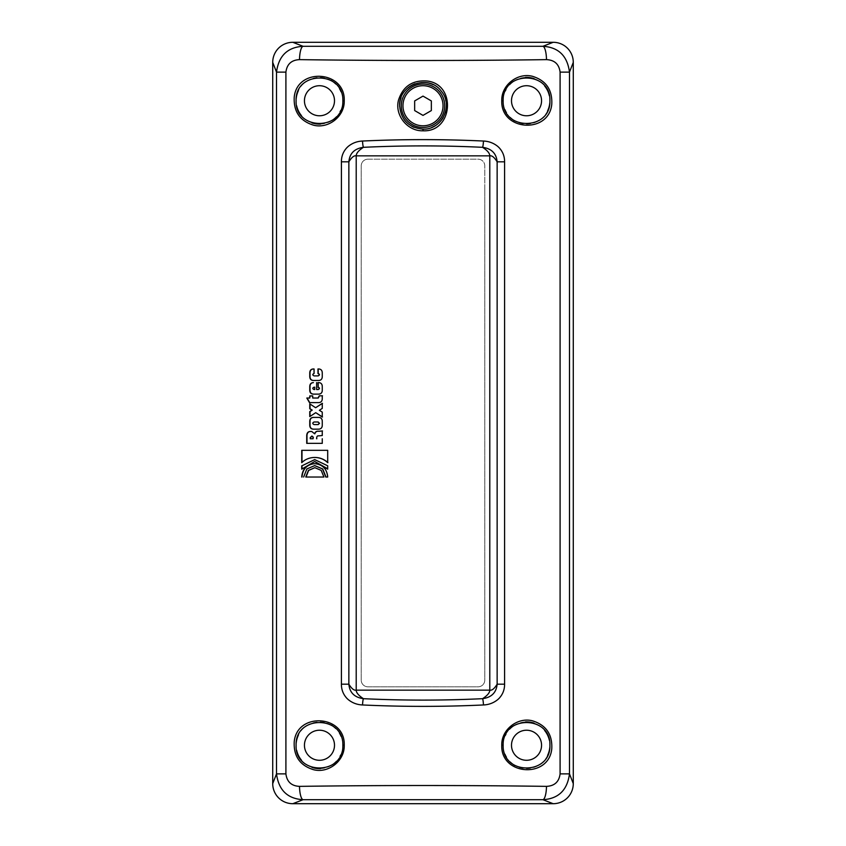 <?xml version="1.0" encoding="UTF-8"?>
<svg xmlns="http://www.w3.org/2000/svg" width="846" height="846" viewBox="0 0 846 846"><rect width="100%" height="100%" fill="white"/><g stroke="black" fill="none" stroke-linecap="round" stroke-linejoin="round"><path stroke-width="0.63" stroke-dasharray="4.23 3.17" d="M484.779 189.24L484.779 680.142A6.683 6.683 0 0 1 478.106 686.815L367.894 686.815A6.683 6.683 0 0 1 361.221 680.142L361.221 165.858A6.683 6.683 0 0 1 367.894 159.185L478.106 159.185A6.683 6.683 0 0 1 484.779 165.858L484.779 189.24M314.067 424.576L314.3 424.576C312.608 423.709 312.608 422.852 314.3 421.985L314.067 421.985M313.2 429.155L319.048 429.155C321.269 428.985 322.411 427.685 322.485 425.274L322.485 421.287C322.411 418.876 321.269 417.575 319.048 417.406L313.2 417.406M314.955 387.193L314.067 387.193M314.3 387.193C312.608 387.976 312.608 388.748 314.3 389.541L314.067 389.541M314.3 389.541L314.955 389.541M313.2 394.12L319.048 394.12C321.269 393.95 322.411 392.65 322.485 390.239L322.485 386.495C322.411 384.084 321.269 382.794 319.048 382.614L317.969 382.614M316.615 389.541L316.838 382.614M314.278 368.972L314.278 373.551C312.597 374.249 312.608 375.032 314.3 375.888L314.067 375.888M317.969 368.972L319.048 368.972C321.269 369.142 322.411 370.442 322.485 372.853L322.485 376.586C322.411 379.008 321.269 380.298 319.048 380.478L313.2 380.478M301.99 462.424L301.99 462.667C305.48 459.304 309.784 457.559 314.902 457.443M327.698 462.476L327.91 450.326M327.698 468.79L327.899 465.786L314.786 459.6M301.99 468.726L314.786 461.525M327.91 477.038L327.91 477.038C327.148 468.896 322.812 464.433 314.902 463.661L314.786 463.661M303.883 477.038L307.066 468.991L314.786 465.607M312.713 398.032L312.957 395.917M310.006 398.032L306.823 398.032M309.477 402.611L319.048 402.611C321.269 402.442 322.411 401.141 322.485 398.73L322.485 395.791M322.263 416.856L322.485 412.097L319.577 410.31L322.485 408.385L322.263 403.5M315.854 407.719L310.006 404.018M310.006 416.444L315.97 412.668M324.113 477.028L321.448 470.418L314.924 467.669M312.015 436.081L310.249 438.746M310.493 438.746L313.316 438.746M316.615 438.746L316.838 438.746C316.859 436.547 317.546 435.595 318.9 435.88L322.485 435.521L322.263 431.005M314.86 433.787L311.984 431.502L310.588 431.502M322.485 443.357L322.485 438.746M504.935 754.23A23.381 23.381 0 0 1 505.284 735.491M505.95 734.159A23.381 23.381 0 0 1 509.514 729.22M513.755 725.678A23.381 23.381 0 0 1 525.482 721.902M534.112 723.15A23.381 23.381 0 0 1 544.591 730.426M549.35 740.197A23.381 23.381 0 0 1 549.805 747.367M547.616 755.33A23.381 23.381 0 0 1 514.664 765.408M510.18 761.971A23.381 23.381 0 0 1 506.468 757.276M541.556 745.263A15.027 15.027 0 0 0 519.01 732.245A15.027 15.027 0 0 0 519.01 758.27A15.027 15.027 0 0 0 541.556 745.263M504.935 109.705A23.381 23.381 0 0 1 505.284 90.977M505.95 89.644A23.381 23.381 0 0 1 509.514 84.706M513.755 81.163A23.381 23.381 0 0 1 525.482 77.388M534.112 78.636A23.381 23.381 0 0 1 544.591 85.901M549.35 95.683A23.381 23.381 0 0 1 549.805 102.852M547.616 110.815A23.381 23.381 0 0 1 514.664 120.883M510.18 117.457A23.381 23.381 0 0 1 506.468 112.761M541.556 100.737A15.027 15.027 0 0 0 519.01 87.73A15.027 15.027 0 0 0 519.01 113.755A15.027 15.027 0 0 0 541.556 100.737M296.195 743.148A23.381 23.381 0 0 0 296.65 750.317M301.409 760.099A23.381 23.381 0 0 0 311.888 767.364M320.518 768.612A23.381 23.381 0 0 0 332.245 764.837M336.486 761.294A23.381 23.381 0 0 0 340.05 756.356M340.716 755.023A23.381 23.381 0 0 0 341.065 736.295M339.532 733.239A23.381 23.381 0 0 0 335.82 728.543M331.336 725.117A23.381 23.381 0 0 0 298.384 735.185M304.444 745.263A15.027 15.027 0 0 0 326.99 758.27A15.027 15.027 0 0 0 326.99 732.245A15.027 15.027 0 0 0 304.444 745.263M296.195 98.633A23.381 23.381 0 0 0 296.65 105.803M301.409 115.574A23.381 23.381 0 0 0 311.888 122.85M320.518 124.098A23.381 23.381 0 0 0 332.245 120.322M336.486 116.78A23.381 23.381 0 0 0 340.05 111.841M340.716 110.509A23.381 23.381 0 0 0 341.065 91.77M339.532 88.724A23.381 23.381 0 0 0 335.82 84.029M331.336 80.592A23.381 23.381 0 0 0 298.384 90.67M399.629 106.427A23.381 23.381 0 0 0 403.965 119.328M405.551 121.306A23.381 23.381 0 0 0 411.727 126.223M414.117 127.376A23.381 23.381 0 0 0 431.841 127.386M435.182 125.705A23.381 23.381 0 0 0 438.799 122.977M443.198 117.52A23.381 23.381 0 0 0 445.282 112.814M446.043 109.705A23.381 23.381 0 0 0 445.927 101.16M445.673 100.061A23.381 23.381 0 0 0 433.237 84.737M425.58 82.517A23.381 23.381 0 0 0 415.069 83.765M405.202 90.596A23.381 23.381 0 0 0 401.036 97.734M444.71 105.75A21.71 21.71 0 0 1 412.15 124.552A21.71 21.71 0 0 1 412.15 86.948A21.71 21.71 0 0 1 444.71 105.75M423 96.106L414.656 100.928L414.656 110.572L423 115.394L431.344 110.572L431.344 100.928L423 96.106M304.444 100.737A15.027 15.027 0 0 0 326.99 113.755A15.027 15.027 0 0 0 326.99 87.73A15.027 15.027 0 0 0 304.444 100.737M367.894 159.185A6.683 6.683 0 0 0 361.221 165.858L361.221 680.142A6.683 6.683 0 0 0 367.894 686.815L478.106 686.815A6.683 6.683 0 0 0 484.779 680.142L484.779 165.858A6.683 6.683 0 0 0 478.106 159.185L367.894 159.185"/><path stroke-width="1.27" d="M489.792 189.24L489.792 155.844L356.208 155.844L356.208 690.156L489.792 690.156L489.792 189.24M319.302 423.286L317.969 421.985L314.067 421.985C312.364 422.852 312.364 423.709 314.067 424.576L317.969 424.576L319.524 423.286L317.969 421.985M318.202 421.985L314.3 421.985M314.3 424.576L317.969 424.576M318.202 424.576L319.524 423.286M313.432 417.406C311.222 417.575 310.08 418.876 310.006 421.287L310.006 425.274C310.08 427.685 311.222 428.985 313.432 429.155M322.263 421.287L322.263 425.274C322.199 427.685 321.046 428.985 318.815 429.155L313.2 429.155C310.979 428.985 309.837 427.685 309.763 425.274L309.763 421.287C309.837 418.876 310.979 417.575 313.2 417.406L318.815 417.406C321.046 417.575 322.199 418.876 322.263 421.287M314.723 387.193L314.067 387.193C312.364 387.976 312.364 388.748 314.067 389.541L314.723 389.541L314.723 387.193L314.723 389.541M318.202 382.614L318.202 387.193C319.873 387.976 319.873 388.748 318.202 389.541L316.838 389.541M318.202 387.193L317.969 382.614L318.815 382.614C321.046 382.794 322.199 384.084 322.263 386.495L322.263 390.239C322.199 392.65 321.046 393.95 318.815 394.12L313.2 394.12C310.979 393.95 309.837 392.65 309.763 390.239L309.763 386.495C309.837 384.084 310.979 382.794 313.2 382.614L313.432 382.614C311.222 382.794 310.08 384.084 310.006 386.495L310.006 390.239C310.08 392.65 311.222 393.95 313.432 394.12M318.202 389.541L317.969 389.541C319.651 388.748 319.651 387.976 317.969 387.193M316.615 382.614L316.615 389.541L317.969 389.541M313.432 380.478C311.222 380.298 310.08 379.008 310.006 376.586L310.006 372.853C310.08 370.442 311.222 369.142 313.432 368.972L314.046 368.972L314.046 373.551C312.364 374.249 312.375 375.032 314.067 375.888L317.969 375.888C319.651 375.032 319.651 374.249 317.969 373.551L317.969 368.972L318.815 368.972C321.046 369.142 322.199 370.442 322.263 372.853L322.263 376.586C322.199 379.008 321.046 380.298 318.815 380.478L313.2 380.478C310.979 380.298 309.837 379.008 309.763 376.586L309.763 372.853C309.837 370.442 310.979 369.142 313.2 368.972L314.046 368.972M314.3 375.888L318.202 375.888C319.873 375.032 319.873 374.249 318.202 373.551L318.202 368.972M314.67 457.443C309.541 457.559 305.226 459.304 301.726 462.667L301.726 450.326L327.698 450.326L327.698 462.667C324.155 459.293 319.809 457.549 314.67 457.443L314.902 457.443C320.031 457.549 324.367 459.293 327.899 462.667M327.698 450.326L301.99 450.326L301.99 462.424M314.786 459.6L301.99 465.786L301.99 468.726M314.786 461.525L327.698 468.79M301.99 465.786L314.67 459.6L327.698 465.786L327.698 469.139L314.67 461.525L301.726 469.17L301.726 465.786M314.902 463.661C307.024 464.412 302.72 468.864 301.99 477.038L301.726 477.038C302.456 468.864 306.77 464.412 314.67 463.661C322.601 464.433 326.937 468.896 327.698 477.038L325.773 477.038L322.516 468.959L314.67 465.607L306.855 468.959L303.629 477.038M314.786 465.607L322.738 468.959L325.985 477.038L327.698 477.038M312.713 395.917L310.006 395.917L309.763 398.032L309.763 395.917L312.713 395.917L312.713 398.032L317.969 398.032L319.302 395.812L322.263 395.791L322.263 398.73C322.199 401.141 321.046 402.442 318.815 402.611L309.477 402.611L306.823 398.032L309.763 398.032M307.077 398.032L309.721 402.611M322.485 395.791L319.524 395.812L318.202 398.032L312.957 398.032M322.485 403.362L315.621 407.719L322.263 403.362L322.263 408.385L319.354 410.31L322.263 412.097L322.263 417.004L315.738 412.668L309.763 416.602L309.763 411.579L311.984 410.109L309.763 408.766L309.763 403.859L315.621 407.719M310.006 404.018L310.006 408.766L312.227 410.109L310.006 411.579L310.006 416.444M315.738 412.668L322.485 417.004M314.924 467.669L308.621 470.439L306.019 477.028L323.902 477.028L305.766 477.028L308.409 470.397L314.807 467.669L321.226 470.418L323.902 477.028M313.073 438.746L313.316 437.223L312.015 436.081L310.249 437.53L310.249 438.746L313.073 438.746L313.073 437.223L311.772 436.081M322.485 430.942L319.069 431.27C316.89 430.942 315.484 431.777 314.86 433.787L314.627 433.787C315.251 431.777 316.658 430.942 318.847 431.27L322.263 430.942L322.263 435.521L318.678 435.88C317.324 435.595 316.637 436.547 316.615 438.746L316.838 438.746M310.831 431.502C308.494 431.407 307.214 432.687 306.982 435.362L306.982 443.357L322.263 443.357L306.728 443.357L306.728 435.362C306.961 432.687 308.251 431.407 310.588 431.502L311.751 431.502L314.627 433.787M322.263 438.746L322.263 443.357M560.094 773.868C559.09 781.82 554.553 785.976 546.484 786.368C464.158 785.236 381.842 785.236 299.516 786.368C291.458 785.987 286.921 781.82 285.906 773.868L285.906 72.132C286.921 64.18 291.458 60.013 299.516 59.632C381.842 60.764 464.158 60.764 546.484 59.632C554.542 60.013 559.079 64.18 560.094 72.132L560.094 773.868L569.485 773.868L569.485 72.132C567.349 55.857 558.497 47.249 542.921 46.297L303.08 46.297C287.503 47.249 278.651 55.857 276.515 72.132L276.515 773.868C278.651 790.143 287.503 798.751 303.08 799.703L542.921 799.703C558.497 798.751 567.349 790.143 569.485 773.868L573.281 783.608A20.653 20.283 -135 0 1 553.178 803.7L292.822 803.7L303.08 799.703A13.356 3.564 89.2 0 1 299.516 786.368M501.763 745.263C500.599 775.475 548.631 778.785 551.751 749.048C552.575 734.497 546.167 725.096 532.525 720.834C517.805 716.879 501.266 729.453 501.763 745.263L503.148 745.263C502.112 714.923 551.116 715.092 549.9 745.252C551.106 775.433 502.122 775.602 503.148 745.263M344.237 745.263C345.401 715.05 297.369 711.729 294.249 741.477C293.425 756.028 299.833 765.429 313.475 769.68C328.195 773.635 344.734 761.072 344.237 745.263L342.852 745.263C343.888 775.602 294.884 775.422 296.1 745.263C294.894 715.082 343.878 714.923 342.852 745.263M423 130.792C453.075 132.399 456.713 83.87 426.744 80.983C412.33 80.063 402.908 86.461 398.487 100.177C394.522 115.172 407.444 131.331 423 130.792L423 129.131C408.798 127.746 401.015 119.952 399.619 105.75C398.424 84.473 428.954 73.803 441.274 91.178C453.752 105.295 441.813 130.083 423 129.131M499.055 698.394C502.767 694.407 504.618 689.659 504.597 684.181L504.597 161.819C504.618 156.33 502.767 151.593 499.045 147.606L497.892 146.517C493.715 143.09 488.903 141.271 483.468 141.039C443.156 139.156 402.844 139.156 362.532 141.039C357.097 141.271 352.285 143.09 348.108 146.506L346.955 147.606C343.233 151.593 341.382 156.33 341.403 161.819L341.403 684.181C341.382 689.659 343.233 694.397 346.945 698.405L348.108 699.494C352.285 702.92 357.097 704.739 362.532 704.961C402.844 706.844 443.156 706.844 483.468 704.961C488.914 704.739 493.715 702.91 497.892 699.483L499.045 698.405M344.237 100.737C345.401 70.525 297.369 67.215 294.249 96.952C293.425 111.503 299.833 120.904 313.475 125.166C328.195 129.121 344.734 116.547 344.237 100.737L342.852 100.737C343.888 131.077 294.884 130.908 296.1 100.748C294.894 70.567 343.878 70.398 342.852 100.737M501.763 100.737C500.599 130.95 548.631 134.271 551.751 104.523C552.575 89.972 546.167 80.571 532.525 76.32C517.805 72.365 501.266 84.928 501.763 100.737L503.148 100.737C502.112 70.398 551.116 70.578 549.9 100.737C551.106 130.919 502.122 131.077 503.148 100.737M505.284 735.491A23.381 23.381 0 0 1 505.95 734.159M509.514 729.22A23.381 23.381 0 0 1 513.755 725.678M525.482 721.902A23.381 23.381 0 0 1 534.112 723.15M544.591 730.426A23.381 23.381 0 0 1 549.35 740.197M549.805 747.367A23.381 23.381 0 0 1 547.616 755.33M514.664 765.408A23.381 23.381 0 0 1 510.18 761.971M506.468 757.276A23.381 23.381 0 0 1 504.935 754.23M541.556 745.263A15.027 15.027 0 0 1 519.01 758.27A15.027 15.027 0 0 1 519.01 732.245A15.027 15.027 0 0 1 541.556 745.263M505.284 90.977A23.381 23.381 0 0 1 505.95 89.644M509.514 84.706A23.381 23.381 0 0 1 513.755 81.163M525.482 77.388A23.381 23.381 0 0 1 534.112 78.636M544.591 85.901A23.381 23.381 0 0 1 549.35 95.683M549.805 102.852A23.381 23.381 0 0 1 547.616 110.815M514.664 120.883A23.381 23.381 0 0 1 510.18 117.457M506.468 112.761A23.381 23.381 0 0 1 504.935 109.705M541.556 100.737A15.027 15.027 0 0 1 519.01 113.755A15.027 15.027 0 0 1 519.01 87.73A15.027 15.027 0 0 1 541.556 100.737M296.65 750.317A23.381 23.381 0 0 0 301.409 760.099M311.888 767.364A23.381 23.381 0 0 0 320.518 768.612M332.245 764.837A23.381 23.381 0 0 0 336.486 761.294M340.05 756.356A23.381 23.381 0 0 0 340.716 755.023M341.065 736.295A23.381 23.381 0 0 0 339.532 733.239M335.82 728.543A23.381 23.381 0 0 0 331.336 725.117M298.384 735.185A23.381 23.381 0 0 0 296.195 743.148M304.444 745.263A15.027 15.027 0 0 0 326.99 758.27A15.027 15.027 0 0 0 326.99 732.245A15.027 15.027 0 0 0 304.444 745.263M296.65 105.803A23.381 23.381 0 0 0 301.409 115.574M311.888 122.85A23.381 23.381 0 0 0 320.518 124.098M332.245 120.322A23.381 23.381 0 0 0 336.486 116.78M340.05 111.841A23.381 23.381 0 0 0 340.716 110.509M341.065 91.77A23.381 23.381 0 0 0 339.532 88.724M335.82 84.029A23.381 23.381 0 0 0 331.336 80.592M298.384 90.67A23.381 23.381 0 0 0 296.195 98.633M401.036 97.734A23.381 23.381 0 0 0 399.629 106.427M403.965 119.328A23.381 23.381 0 0 0 405.551 121.306M411.727 126.223A23.381 23.381 0 0 0 414.117 127.376M431.841 127.386A23.381 23.381 0 0 0 435.182 125.705M438.799 122.977A23.381 23.381 0 0 0 443.198 117.52M445.282 112.814A23.381 23.381 0 0 0 446.043 109.705M445.927 101.16A23.381 23.381 0 0 0 445.673 100.061M433.237 84.737A23.381 23.381 0 0 0 425.58 82.517M415.069 83.765A23.381 23.381 0 0 0 405.202 90.596M401.29 105.75A21.71 21.71 0 0 0 423 127.46A21.71 21.71 0 0 0 444.71 105.75A21.71 21.71 0 0 0 423 84.04A21.71 21.71 0 0 0 401.29 105.75M414.656 100.928L423 96.106L431.344 100.928L431.344 110.572L423 115.394L414.656 110.572L414.656 100.928M285.906 72.132L276.515 72.132L272.719 62.393A20.653 20.283 -135 0 1 292.822 42.3L553.178 42.3L542.921 46.297A13.356 3.564 -90.8 0 1 546.484 59.632M292.822 42.3L303.08 46.297A13.356 3.564 90.8 0 0 299.516 59.632M553.178 42.3A20.653 20.283 -45 0 1 573.281 62.393L569.485 72.132L560.094 72.132M292.822 803.7A20.653 20.283 -45 0 1 272.719 783.608L276.515 773.868L285.906 773.868M553.178 803.7L542.921 799.703A13.356 3.564 -89.2 0 0 546.484 786.368M573.281 62.393L573.281 783.608M341.403 684.181L348.859 684.181L348.859 161.819C349.62 153.412 354.463 148.579 363.41 147.32C403.14 145.427 442.86 145.427 482.59 147.32C491.537 148.579 496.38 153.412 497.141 161.819L497.141 684.181C496.38 692.588 491.526 697.421 482.59 698.68C442.86 700.573 403.14 700.573 363.41 698.68C354.474 697.432 349.62 692.588 348.859 684.181C351.598 688.633 354.051 690.632 356.208 690.156C356.24 692.726 358.641 695.56 363.41 698.68A6.683 0.867 92.7 0 0 362.532 704.961M362.532 141.039A6.683 0.867 87.3 0 0 363.41 147.32C358.641 150.44 356.24 153.274 356.208 155.844C354.051 155.368 351.598 157.367 348.859 161.819L341.403 161.819M483.468 704.961A6.683 0.867 -92.7 0 0 482.59 698.68C487.37 695.56 489.771 692.726 489.792 690.156C491.949 690.632 494.402 688.644 497.141 684.181L504.597 684.181M504.597 161.819L497.141 161.819C494.402 157.367 491.949 155.368 489.792 155.844C489.76 153.274 487.359 150.44 482.59 147.32A6.683 0.867 -87.3 0 0 483.468 141.039M304.444 100.737A15.027 15.027 0 0 0 326.99 113.755A15.027 15.027 0 0 0 326.99 87.73A15.027 15.027 0 0 0 304.444 100.737M272.719 783.608L272.719 62.393M443.04 105.75A20.04 20.04 0 0 1 423 125.79A20.04 20.04 0 0 1 402.96 105.75A20.04 20.04 0 0 1 423 85.71A20.04 20.04 0 0 1 443.04 105.75"/></g></svg>
